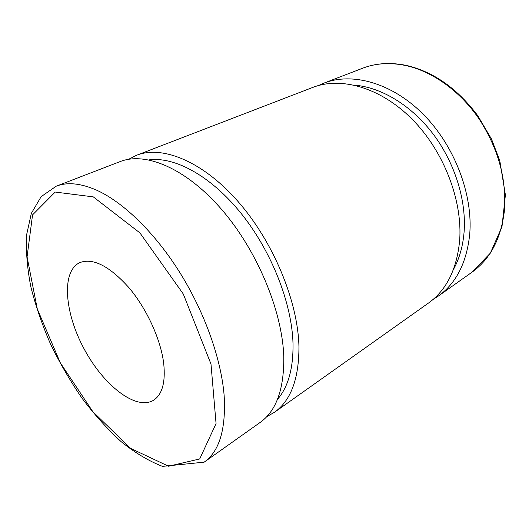 <?xml version="1.0" encoding="UTF-8"?>
<svg xmlns="http://www.w3.org/2000/svg" width="532" height="532" viewBox="0 0 532 532"><rect width="100%" height="100%" fill="white"/><g stroke="black" fill="none" stroke-linecap="round" stroke-linejoin="round"><path stroke-width="0.8" d="M318.475 85.532L323.995 83.098C352.191 72.053 391.771 82.739 423.173 114.2C454.534 145.608 473.187 194.659 469.696 234.419C466.657 262.748 456.17 283.323 438.235 296.144L433.154 299.396M56.179 186.22L120.172 161.575C145.449 151.534 185.748 168.112 221.412 209.189C257.042 250.166 282.372 311.007 283.775 356.659C284.181 389.052 276.288 410.997 260.088 422.488L204.148 462.162C219.357 451.409 226.027 429.304 224.165 395.855C221.352 359.559 204.913 312.843 180.035 272.863C155.085 232.923 123.57 202.446 96.937 190.31C80.877 183.234 67.291 181.871 56.179 186.22L41.15 196.647L31.341 213.339L26.62 234.765C25.802 250.944 27.225 268.347 30.883 286.987C35.684 305.98 42.274 325.079 50.64 344.284C59.883 363.25 70.39 381.291 82.167 398.421C94.51 414.754 107.511 429.171 121.17 441.68C135.022 452.832 148.8 461.064 162.526 466.384L204.148 462.162M163.756 363.895C165.578 382.541 162.16 394.664 153.522 400.264C135.899 410.93 103.334 385.115 84.109 348.886C64.572 312.823 61.087 271.413 79.72 262.642C93.007 257.641 109.419 265.993 128.963 287.699C146.905 308.906 160.99 339.928 163.756 363.895M148.96 159.886C174.676 156.368 210.991 175.899 241.295 213.618C271.566 251.303 291.968 303.466 293.012 343.612C293.371 368.49 288.178 387.103 277.425 399.452M128.684 159.268L136.571 155.264C162.207 145.096 202.579 161.143 237.95 201.402C273.282 241.575 298.033 301.458 298.944 346.684C299.011 378.784 290.831 400.663 274.419 412.327L266.718 416.676M136.571 155.264L312.763 87.428C340.886 76.402 380.599 87.374 412.26 119.334C443.894 151.241 462.887 200.936 459.601 241.056C456.709 269.631 446.315 290.319 428.413 303.107L274.419 412.327M354.664 85.18C381.358 87.328 411.535 105.389 433.321 134.264C455.04 163.178 466.591 200.923 464.057 232.424C462.847 246.549 459.316 258.885 453.477 269.445M406.514 65.709C432.955 71.72 460.426 91.391 479.365 119.354C498.617 149.352 506.923 180.135 504.283 211.683C500.785 239.134 490.019 259.303 471.997 272.198L490.331 253.152L501.989 226.705L505.4 194.925L499.787 160.717L491.615 139.284L477.703 115.597C457.606 88.837 434.145 72.186 407.319 65.629C391.106 62.131 376.204 62.995 362.618 68.229C375.891 63.102 390.528 62.264 406.514 65.709M93.286 196.88L139.923 232.903L183.307 294.036L210.991 364.054L216.059 423.552L199.693 458.963L168.551 466.232L130.639 448.39L92.827 411.655L60.342 362.891L37.28 308.912L27.066 256.87L32.558 214.875L55.208 192.059L93.286 196.88M438.235 296.144L471.997 272.198M323.995 83.098L362.618 68.229"/></g></svg>
